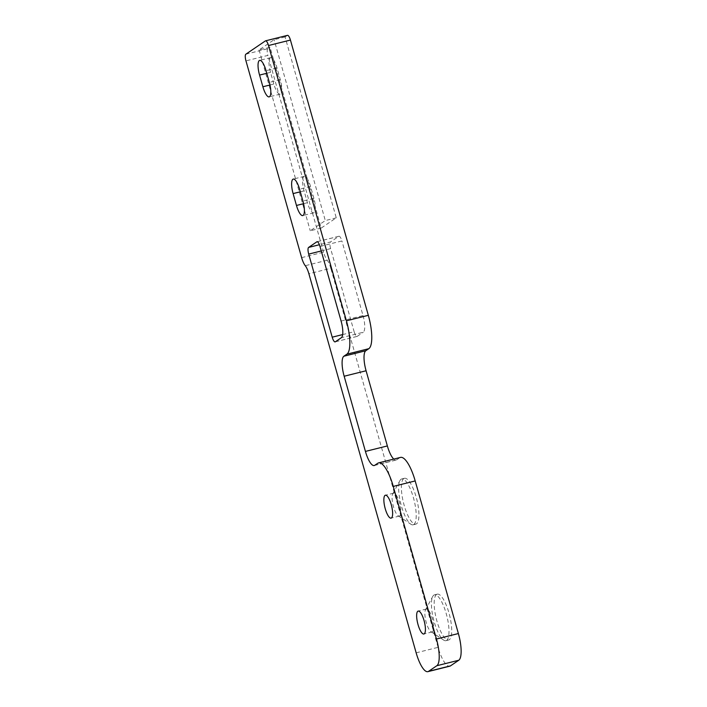 <?xml version="1.0" encoding="UTF-8"?>
<svg xmlns="http://www.w3.org/2000/svg" width="707" height="707" viewBox="0 0 707 707"><rect width="100%" height="100%" fill="white"/><g stroke="black" fill="none" stroke-linecap="round" stroke-linejoin="round"><path stroke-width="0.53" stroke-dasharray="3.54 2.65" d="M335.321 341.817L357.247 336.338A5.903 1.714 76 0 1 357.07 336.417A5.903 1.714 76 0 1 354.136 331.707L342.674 334.57M321.261 250.958L330.629 248.617L354.136 331.707M330.629 248.617A5.903 1.714 76 0 1 330.531 241.944L319.414 244.728M317.231 241.714L338.803 236.324L330.531 241.944M338.803 236.324A5.903 1.714 76 0 1 338.971 236.244A5.903 1.714 76 0 1 341.905 240.954L319.979 246.425M341.092 321.04L363.018 315.561L341.905 240.954M363.018 315.561A14.759 4.295 76 0 1 363.257 332.255L341.331 337.725M357.247 336.338L363.257 332.255M399.667 515.924A11.807 3.429 -104 0 0 399.641 503.181A11.807 3.429 -104 0 0 393.605 493.168A11.807 3.429 -104 0 0 392.73 493.954A11.807 3.429 -104 0 0 393.136 505.452A11.807 3.429 -104 0 0 398.182 515.792A11.807 3.429 -104 0 0 399.331 516.083A11.807 3.429 -104 0 0 399.667 515.924M413.825 524.497A23.623 6.867 -104 0 0 413.781 499.001A23.623 6.867 -104 0 0 401.709 478.966A23.623 6.867 -104 0 0 401.028 479.275A23.623 6.867 -104 0 0 399.95 480.557A23.623 6.867 -104 0 0 400.772 503.552A23.623 6.867 -104 0 0 410.855 524.223A23.623 6.867 -104 0 0 413.153 524.797A23.623 6.867 -104 0 0 413.825 524.497M432.454 631.802A11.807 3.429 -104 0 0 432.428 619.058A11.807 3.429 -104 0 0 426.392 609.036A11.807 3.429 -104 0 0 425.517 609.832A11.807 3.429 -104 0 0 425.923 621.329A11.807 3.429 -104 0 0 430.97 631.66A11.807 3.429 -104 0 0 432.118 631.952A11.807 3.429 -104 0 0 432.454 631.802M446.612 640.365A23.623 6.867 -104 0 0 446.568 614.878A23.623 6.867 -104 0 0 434.496 594.843A23.623 6.867 -104 0 0 433.824 595.144A23.623 6.867 -104 0 0 432.746 596.425A23.623 6.867 -104 0 0 433.559 619.42A23.623 6.867 -104 0 0 443.643 640.091A23.623 6.867 -104 0 0 445.94 640.675A23.623 6.867 -104 0 0 446.612 640.365M403.777 478.595A23.623 6.867 -104 0 0 403.821 504.082A23.623 6.867 -104 0 0 415.893 524.117A23.623 6.867 -104 0 0 416.83 499.54A23.623 6.867 -104 0 0 404.448 478.286A23.623 6.867 -104 0 0 403.777 478.595M436.564 594.463A23.623 6.867 -104 0 0 436.608 619.951A23.623 6.867 -104 0 0 448.68 639.985A23.623 6.867 -104 0 0 449.617 615.408A23.623 6.867 -104 0 0 437.235 594.154A23.623 6.867 -104 0 0 436.564 594.463M416.149 652.826L438.075 647.347A23.623 6.867 -104 0 0 449.811 666.171M301.633 257.648L323.559 252.169A11.807 3.429 -104 0 0 327.191 260.229A11.807 3.429 76 0 1 330.814 268.289L308.888 273.759M438.075 647.347L330.814 268.289M287.502 35.35A5.903 1.714 -104 0 0 287.334 35.43L265.408 40.9M285.08 36.958L274.113 39.698L259.08 49.923L270.039 47.183L321.225 228.061L336.258 217.836L285.08 36.958L287.334 35.43M245.859 54.192L267.785 48.712L270.039 47.183M323.559 252.169L267.882 55.393L245.956 60.864M267.785 48.712A5.903 1.714 -104 0 0 267.882 55.393M374.745 465.303L396.671 459.833A17.71 5.152 76 0 1 396.167 460.063A17.71 5.152 76 0 1 393.772 459.09M396.671 459.833L399.676 457.783L377.75 463.262M400.524 457.402A29.526 8.581 -104 0 0 399.676 457.783M269.994 84.99L273.839 84.027A12.699 3.694 -104 0 0 280.149 94.146A12.699 3.694 -104 0 0 280.308 79.635L277.003 67.943A12.699 3.694 -104 0 0 270.64 57.647A12.699 3.694 -104 0 0 270.534 72.344L273.839 84.027L262.871 86.767M277.003 67.943L266.035 70.682L276.994 67.952M270.534 72.344L266.769 73.281M313.899 198.331L310.532 186.462A12.699 3.694 -104 0 0 304.231 176.343A12.699 3.694 -104 0 0 304.072 190.855L307.43 202.723A12.699 3.694 -104 0 0 313.74 212.851A12.699 3.694 -104 0 0 313.899 198.331L302.932 201.071M336.258 217.836L325.3 220.575L274.113 39.698M321.225 228.061L310.258 230.791L325.3 220.575M259.08 49.923L310.258 230.791M327.191 260.229L305.265 265.699M280.308 79.635L269.34 82.374M310.532 186.462L299.574 189.202M304.072 190.855L300.307 191.8M307.43 202.723L303.586 203.687M357.07 336.417L335.145 341.888M338.971 236.244L317.045 241.723M398.182 515.792L410.855 524.223M392.73 493.954L399.95 480.557M393.605 493.168L385.386 495.218M399.331 516.083L391.104 518.134M430.97 631.66L443.643 640.091M425.517 609.832L432.746 596.425M426.392 609.036L418.173 611.087M432.118 631.952L423.891 634.002M404.448 478.286L401.709 478.966M415.893 524.117L413.153 524.797M437.235 594.154L434.496 594.843M448.68 639.985L445.94 640.675M280.149 94.146L269.181 96.886M270.64 57.647L259.672 60.387M304.231 176.343L293.264 179.083M313.74 212.851L302.773 215.582M374.242 465.533L396.167 460.063"/><path stroke-width="1.06" d="M342.674 334.57L332.21 337.186A5.903 1.714 -104 0 0 335.145 341.888A5.903 1.714 -104 0 0 335.321 341.817L341.331 337.725A14.759 4.295 -104 0 0 341.092 321.04L319.979 246.425A5.903 1.714 -104 0 0 317.045 241.723A5.903 1.714 -104 0 0 316.877 241.803L317.231 241.714M332.21 337.186L308.703 254.096L321.261 250.958M319.414 244.728L308.606 247.423A5.903 1.714 -104 0 0 308.703 254.096M308.606 247.423L316.877 241.803M391.439 517.984A11.807 3.429 76 0 1 391.104 518.134A11.807 3.429 76 0 1 384.917 507.511A11.807 3.429 76 0 1 385.386 495.218A11.807 3.429 76 0 1 391.422 505.231A11.807 3.429 76 0 1 391.439 517.984M424.235 633.852A11.807 3.429 76 0 1 423.891 634.002A11.807 3.429 76 0 1 417.704 623.38A11.807 3.429 76 0 1 418.173 611.087A11.807 3.429 76 0 1 424.209 621.108A11.807 3.429 76 0 1 424.235 633.852M427.885 671.65L449.811 666.171A23.623 6.867 -104 0 0 450.492 665.87L428.566 671.341A23.623 6.867 76 0 1 427.885 671.65A23.623 6.867 76 0 1 416.149 652.826L308.888 273.759A11.807 3.429 -104 0 0 305.265 265.699A11.807 3.429 76 0 1 301.633 257.648L245.956 60.864A5.903 1.714 76 0 1 245.859 54.192L265.408 40.9A5.903 1.714 76 0 1 265.576 40.829A5.903 1.714 76 0 1 268.51 45.531L346.403 320.801A29.526 8.581 76 0 1 346.881 354.172L343.876 356.213A17.71 5.152 -104 0 0 344.159 376.239L365.431 451.42A17.71 5.152 -104 0 0 374.242 465.533A17.71 5.152 -104 0 0 374.745 465.303L377.75 463.262A29.526 8.581 76 0 1 378.599 462.882A29.526 8.581 76 0 1 393.269 486.407L436.458 639.022A23.623 6.867 76 0 1 436.838 665.72L428.566 671.341M266.035 70.682L269.34 82.374A12.699 3.694 76 0 1 269.181 96.886A12.699 3.694 76 0 1 262.88 86.767L259.566 75.083A12.699 3.694 76 0 1 259.672 60.387A12.699 3.694 76 0 1 266.035 70.682L266.035 70.682M296.463 205.463L293.105 193.594A12.699 3.694 76 0 1 293.264 179.083A12.699 3.694 76 0 1 299.574 189.202L302.932 201.071A12.699 3.694 76 0 1 302.773 215.582A12.699 3.694 76 0 1 296.463 205.463L303.586 203.687M436.838 665.72L458.763 660.25L450.492 665.87M458.763 660.25A23.623 6.867 -104 0 0 458.383 633.552L436.458 639.022M268.51 45.531L290.436 40.06A5.903 1.714 -104 0 0 287.502 35.35L265.576 40.829M290.436 40.06L368.329 315.322L346.403 320.801M346.881 354.172L368.807 348.692A29.526 8.581 -104 0 0 368.329 315.322M368.807 348.692L365.802 350.743L343.876 356.213M344.159 376.239L366.085 370.768A17.71 5.152 76 0 1 365.802 350.743M366.085 370.768L387.356 445.94L365.431 451.42M393.772 459.09A17.71 5.152 76 0 1 387.356 445.94M393.269 486.407L415.195 480.937A29.526 8.581 -104 0 0 400.524 457.402L378.599 462.882M415.195 480.937L458.383 633.552M269.994 84.99L262.88 86.767M266.769 73.281L259.566 75.083M300.307 191.8L293.105 193.594"/></g></svg>
